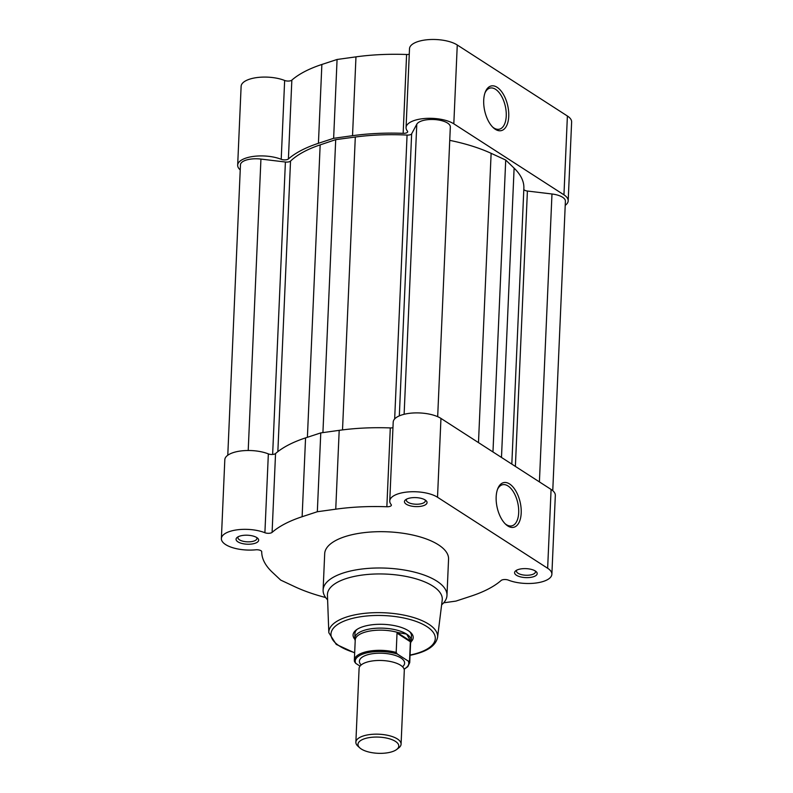 <?xml version="1.0" encoding="UTF-8"?>
<svg xmlns="http://www.w3.org/2000/svg" width="793" height="793" viewBox="0 0 793 793"><rect width="100%" height="100%" fill="white"/><g stroke="black" fill="none" stroke-linecap="round" stroke-linejoin="round"><path stroke-width="1.19" d="M483.71 100.225A22.888 11.796 -102.6 0 1 485.306 92.008A22.888 11.796 -102.6 0 1 499.868 89.599A22.888 11.796 -102.6 0 1 508.739 116.373A22.888 11.796 -102.6 0 1 493.276 127.683A22.888 11.796 -102.6 0 1 483.71 100.225M492.631 127.049A21.074 10.864 77.4 0 0 499.303 129.209A21.074 10.864 77.4 0 0 506.241 116.065A21.074 10.864 77.4 0 0 490.114 88.063A21.074 10.864 77.4 0 0 484.999 92.86M409.267 54.251A4.53 1.794 2.5 0 1 409.079 54.291A4.53 1.794 2.5 0 1 406.601 54.499A125.007 49.632 2.5 0 0 355.968 56.858L337.075 59.475L321.869 64.471A125.007 49.632 2.5 0 0 291.844 80.123A4.53 1.794 2.5 0 1 290.179 80.856A4.53 1.794 2.5 0 1 284.647 80.47A26.02 10.329 2.5 0 0 256.833 77.585A26.02 10.329 2.5 0 0 241.122 86.328L237.672 165.162A26.02 10.329 2.5 0 1 253.393 156.419A26.02 10.329 2.5 0 1 281.208 159.304L284.647 80.47M565.221 205.347A26.02 10.329 2.5 0 0 568.185 200.837A26.02 10.329 2.5 0 0 563.952 194.84L453.814 123.827A26.02 10.329 2.5 0 0 424.85 118.484A26.02 10.329 2.5 0 0 406.066 127.544A26.02 10.329 2.5 0 0 407.443 131.113A4.53 1.794 2.5 0 1 407.691 131.727A4.53 1.794 2.5 0 1 405.639 133.125A4.53 1.794 2.5 0 1 403.161 133.333L406.601 54.499M406.066 127.544L409.505 48.71A26.02 10.329 2.5 0 1 428.289 39.65A26.02 10.329 2.5 0 1 457.264 44.993L567.391 116.006A26.02 10.329 2.5 0 1 571.624 122.003L568.185 200.837M403.161 133.333A125.007 49.632 2.5 0 0 352.528 135.692L333.635 138.309L318.429 143.305A125.007 49.632 2.5 0 0 288.404 158.957A4.53 1.794 2.5 0 1 286.739 159.68A4.53 1.794 2.5 0 1 281.208 159.304M240.239 169.91A26.02 10.329 2.5 0 1 237.672 165.162M333.635 138.309L337.075 59.475M521.199 513.031A22.888 11.796 -102.6 0 1 505.736 524.342A22.888 11.796 -102.6 0 1 496.16 496.884A22.888 11.796 -102.6 0 1 497.766 488.666A22.888 11.796 -102.6 0 1 512.328 486.258A22.888 11.796 -102.6 0 1 521.199 513.031M505.082 523.707A21.074 10.864 77.4 0 0 511.763 525.868A21.074 10.864 77.4 0 0 518.691 512.724A21.074 10.864 77.4 0 0 502.574 484.721A21.074 10.864 77.4 0 0 497.449 489.519M409.565 498.113A11.31 4.49 2.5 0 1 426.029 500.611A11.31 4.49 2.5 0 1 421.945 506.093A11.31 4.49 2.5 0 1 408.236 505.181A11.31 4.49 2.5 0 1 405.649 499.719A11.31 4.49 2.5 0 1 409.565 498.113M406.69 499.084A9.506 3.777 -177.5 0 0 406.333 500.036A9.506 3.777 -177.5 0 0 411.24 503.585A9.506 3.777 -177.5 0 0 421.024 503.793A9.506 3.777 -177.5 0 0 425.326 500.859A9.506 3.777 -177.5 0 0 425.048 499.887M241.181 535.721A11.31 4.49 2.5 0 1 257.646 538.219A11.31 4.49 2.5 0 1 253.552 543.701A11.31 4.49 2.5 0 1 239.843 542.799A11.31 4.49 2.5 0 1 237.266 537.327A11.31 4.49 2.5 0 1 241.181 535.721M238.297 536.702A9.506 3.777 -177.5 0 0 237.95 537.644A9.506 3.777 -177.5 0 0 242.846 541.193A9.506 3.777 -177.5 0 0 252.64 541.411A9.506 3.777 -177.5 0 0 256.932 538.467A9.506 3.777 -177.5 0 0 256.664 537.495M519.702 569.136A11.31 4.49 2.5 0 1 536.157 571.624A11.31 4.49 2.5 0 1 532.073 577.116A11.31 4.49 2.5 0 1 518.364 576.204A11.31 4.49 2.5 0 1 515.787 570.742A11.31 4.49 2.5 0 1 519.702 569.136M516.818 570.108A9.506 3.777 -177.5 0 0 516.471 571.049A9.506 3.777 -177.5 0 0 521.368 574.598A9.506 3.777 -177.5 0 0 531.161 574.816A9.506 3.777 -177.5 0 0 535.453 571.882A9.506 3.777 -177.5 0 0 535.186 570.91M354.838 639.287A30.094 11.945 2.5 0 1 356.265 629.939A30.094 11.945 2.5 0 1 366.683 625.677A30.094 11.945 2.5 0 1 410.467 632.308A30.094 11.945 2.5 0 1 411.071 641.745M410.586 643.103L410.982 642.023A28.28 11.231 -177.5 0 0 411.26 640.635L411.468 635.867A28.28 11.231 -177.5 0 0 409.614 631.595M551.878 574.261A26.02 10.329 -177.5 0 0 547.646 568.264L437.518 497.251A26.02 10.329 -177.5 0 0 401.526 492.929A26.02 10.329 -177.5 0 0 389.76 500.968L393.199 422.134A26.02 10.329 -177.5 0 1 404.965 414.095A26.02 10.329 -177.5 0 1 440.958 418.417L551.085 489.43A26.02 10.329 -177.5 0 1 555.328 495.427L551.878 574.261A26.02 10.329 -177.5 0 1 536.167 582.994A26.02 10.329 -177.5 0 1 508.353 580.109A4.53 1.794 -177.5 0 0 502.821 579.733A4.53 1.794 -177.5 0 0 501.156 580.456A125.007 49.632 -177.5 0 1 471.131 596.108L455.925 601.104L443.703 602.799M392.961 427.675A4.53 1.794 -177.5 0 1 390.295 427.923A125.007 49.632 -177.5 0 0 339.196 430.351L320.769 432.899L305.563 437.895A125.007 49.632 -177.5 0 0 275.548 453.546A4.53 1.794 2.5 0 1 268.351 453.893A26.02 10.329 -177.5 0 0 236.582 451.703A26.02 10.329 -177.5 0 0 224.816 459.742L221.376 538.576A26.02 10.329 -177.5 0 0 255.742 549.807A4.53 1.794 -177.5 0 1 261.72 551.74A125.007 49.632 -177.5 0 0 272.346 572.259L280.672 580.08L294.649 586.642A125.007 49.632 -177.5 0 0 325.645 597.525M305.563 437.895L302.123 516.729A125.007 49.632 -177.5 0 0 272.098 532.381A4.53 1.794 2.5 0 1 264.902 532.727A26.02 10.329 -177.5 0 0 233.132 530.537A26.02 10.329 -177.5 0 0 221.376 538.576M353.43 576.61A57.473 22.819 -177.5 0 0 327.44 595.097L328.817 632.685A54.459 21.619 2.5 0 1 353.44 615.16A54.459 21.619 2.5 0 1 410.278 616.587A54.459 21.619 2.5 0 1 437.567 637.433L442.216 600.103A57.473 22.819 -177.5 0 0 413.411 578.107A57.473 22.819 -177.5 0 0 353.43 576.61M441.622 604.831A61.993 24.613 -177.5 0 0 446.974 595.424A61.993 24.613 -177.5 0 0 414.977 572.259A61.993 24.613 -177.5 0 0 351.14 570.861A61.993 24.613 -177.5 0 0 323.108 590.022A61.993 24.613 -177.5 0 0 327.618 599.855M446.974 595.424L448.56 559.124A61.993 24.613 -177.5 0 0 416.563 535.949A61.993 24.613 -177.5 0 0 352.716 534.551A61.993 24.613 -177.5 0 0 324.694 553.712L323.108 590.022M389.76 500.968A26.02 10.329 -177.5 0 0 391.147 504.536A4.53 1.794 -177.5 0 1 391.385 505.151A4.53 1.794 -177.5 0 1 386.855 506.757A125.007 49.632 -177.5 0 0 335.746 509.185L317.329 511.733L302.123 516.729M357.177 629.305A28.28 11.231 -177.5 0 0 354.957 633.399L354.749 638.167A28.28 11.231 -177.5 0 0 354.907 639.574L355.205 640.685M320.769 432.899L317.329 511.733M227.779 455.241L240.457 164.805A16.97 6.74 2.5 0 1 248.13 159.562A16.97 6.74 2.5 0 1 260.937 159.076L285.401 162.01A4.53 1.794 -177.5 0 0 290.525 161.098A121.051 48.066 2.5 0 1 320.164 144.881L307.397 437.3M322.92 432.601L335.707 139.647L355.304 137.03A121.051 48.066 2.5 0 1 407.067 135.078A4.53 1.794 2.5 0 0 411.646 133.809L416.781 124.233A16.97 6.74 2.5 0 1 424.086 120.258A16.97 6.74 2.5 0 1 441.562 120.635A16.97 6.74 2.5 0 1 450.325 126.979L437.677 416.672M449.74 140.361A121.051 48.066 2.5 0 1 491.125 153.317L478.486 442.613M491.125 153.317L505.716 160.037L492.968 451.951M505.716 160.037L514.112 168.146A121.051 48.066 2.5 0 1 523.866 188.278L511.822 464.113M552.761 490.679L565.399 201.194A16.97 6.74 2.5 0 0 551.978 193.988L527.404 191.034A4.53 1.794 2.5 0 1 523.816 189.269M335.707 139.647L320.164 144.881M401.08 744.171L404.291 670.472A22.63 8.981 -177.5 0 0 400.614 665.258A22.63 8.981 -177.5 0 0 397.323 663.563A22.63 8.981 -177.5 0 0 366.634 662.224A22.63 8.981 -177.5 0 0 359.09 668.499L355.869 742.198A22.63 8.981 2.5 0 1 372.204 734.318A22.63 8.981 2.5 0 1 397.392 738.957A22.63 8.981 2.5 0 1 401.08 744.171A22.63 8.981 2.5 0 1 398.681 747.958L396.629 749.514A20.42 8.108 -177.5 0 0 395.459 741.396A20.42 8.108 -177.5 0 0 368.517 737.738A20.42 8.108 -177.5 0 0 359.834 747.908A20.42 8.108 -177.5 0 0 361.311 749.018A20.42 8.108 -177.5 0 0 379.55 753.35A20.42 8.108 -177.5 0 0 396.629 749.514M402.517 666.754A22.63 8.981 -177.5 0 0 400.931 657.992A22.63 8.981 -177.5 0 0 371.382 653.898A22.63 8.981 -177.5 0 0 361.182 664.95M411.26 640.635A28.28 11.231 -177.5 0 0 406.65 634.122A28.28 11.231 -177.5 0 0 375.168 628.314A28.28 11.231 -177.5 0 0 354.749 638.167M410.368 641.755L409.525 661.045A27.715 11.003 2.5 0 1 409.733 662.601L410.615 642.419A27.715 11.003 -177.5 0 0 410.219 640.357L410.368 641.755L397.025 633.151L398.145 632.566A27.715 11.003 -177.5 0 0 369.994 631A27.715 11.003 -177.5 0 0 355.234 640.001L354.352 660.182A27.715 11.003 2.5 0 1 396.183 652.441L397.025 633.151M398.145 632.566L406.65 634.122L410.219 640.357M396.183 652.441L397.362 654.056A26.813 10.646 -177.5 0 0 367.347 652.768A26.813 10.646 -177.5 0 0 355.74 663.354L360.022 666.12M355.74 663.354L354.56 661.739A27.715 11.003 2.5 0 1 354.352 660.182L354.56 661.739M397.362 654.056L408.276 661.094L409.525 661.045M397.273 632.586L410.368 641.022M359.834 747.908L357.921 746.173A22.63 8.981 2.5 0 1 355.869 742.198M563.952 194.84L567.391 116.006M453.814 123.827L457.264 44.993M288.404 158.957L291.844 80.123M318.429 143.305L321.869 64.471M352.528 135.692L355.968 56.858M410.06 655.048A52.199 20.727 -177.5 0 0 411.686 654.701A52.199 20.727 -177.5 0 0 426.793 626.539A52.199 20.727 -177.5 0 0 354.59 617.876A52.199 20.727 -177.5 0 0 354.679 652.629M440.958 418.417L437.518 497.251M268.351 453.893L264.902 532.727M551.085 489.43L547.646 568.264M275.548 453.546L272.098 532.381M390.295 427.923L386.855 506.757M339.196 430.351L335.746 509.185M260.937 159.076L248.209 450.493M416.781 124.233L404.123 414.293M411.646 133.809L399.325 415.869M514.112 168.146L501.483 457.442M527.404 191.034L515.381 466.403M551.978 193.988L539.409 481.896M285.401 162.01L272.633 454.448M290.525 161.098L277.847 451.653M355.304 137.03L342.517 429.905M407.067 135.078L394.666 418.942M404.083 669.074A26.813 10.646 -177.5 0 0 408.276 661.094M328.817 632.685L336.242 644.392L354.669 652.877M410.05 655.296L412.271 654.83C427.268 651.539 435.704 645.74 437.567 637.433M404.143 669.252L407.81 666.655L409.733 662.601"/></g></svg>
